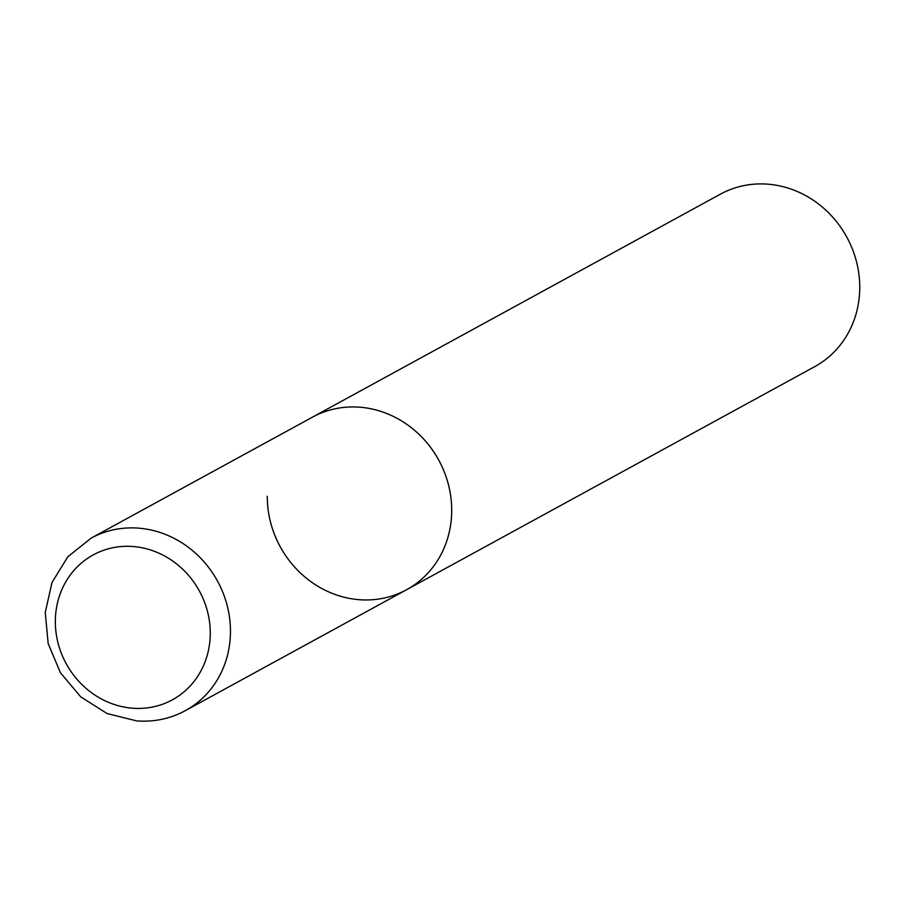 <?xml version="1.0" encoding="UTF-8"?>
<svg xmlns="http://www.w3.org/2000/svg" width="905" height="905" viewBox="0 0 905 905"><rect width="100%" height="100%" fill="white"/><g stroke="black" fill="none" stroke-linecap="round" stroke-linejoin="round"><path stroke-width="1.36" d="M359.828 407.205A98.283 90.33 -118.7 0 0 312.349 417.205A98.283 90.33 61.3 0 1 405.225 423.257A98.283 90.33 61.3 0 1 451.708 510.658A98.283 90.33 61.3 0 1 406.639 589.698A98.283 90.33 -118.7 0 0 448.461 484.718A98.283 90.33 -118.7 0 0 359.828 407.205M185.389 710.629A98.283 90.33 -118.7 0 0 227.212 605.649A98.283 90.33 -118.7 0 0 138.578 528.147A98.283 90.33 -118.7 0 0 91.1 538.147L67.83 556.779L52.004 582.458L45.25 612.459L48.18 643.625L60.443 672.766L80.771 696.907L107.095 713.547L136.734 720.912C154.099 722.179 170.31 718.762 185.389 710.629L406.639 589.698A98.283 90.33 61.3 0 1 313.764 583.646A98.283 90.33 61.3 0 1 267.28 496.245M91.1 538.147L720.391 194.168A98.283 90.33 61.3 0 1 813.267 200.22A98.283 90.33 61.3 0 1 859.75 287.62A98.283 90.33 61.3 0 1 814.681 366.661L406.639 589.698M133.092 546.518A82.559 75.873 -118.7 0 0 55.341 621.316A82.559 75.873 -118.7 0 0 132.526 708.208A82.559 75.873 -118.7 0 0 210.265 633.421A82.559 75.873 -118.7 0 0 133.092 546.518"/></g></svg>
